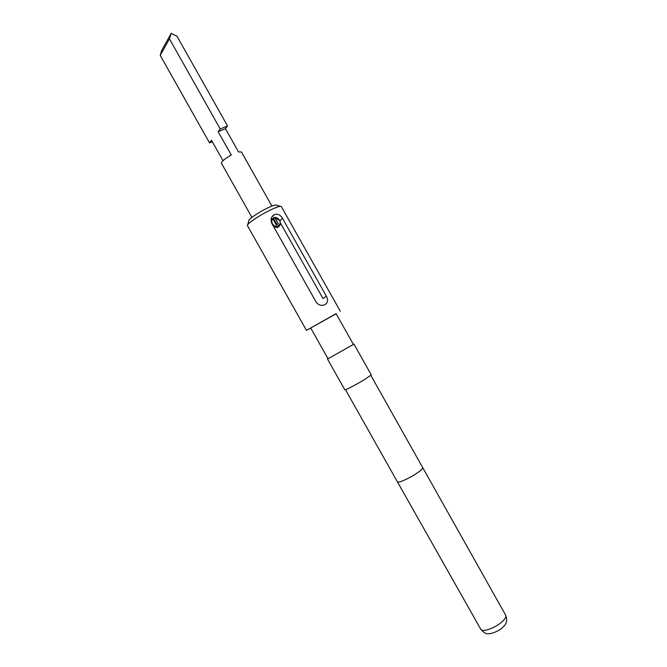 <?xml version="1.0" encoding="UTF-8"?>
<svg xmlns="http://www.w3.org/2000/svg" width="667" height="667" viewBox="0 0 667 667"><rect width="100%" height="100%" fill="white"/><g stroke="black" fill="none" stroke-linecap="round" stroke-linejoin="round"><path stroke-width="1" d="M271.069 219.335L271.794 218.468L272.811 218.768C271.619 220.16 271.486 221.803 272.419 223.678C275.087 228.781 282.508 225.188 279.515 220.277L273.92 217.459C276.321 217.225 278.231 218.226 279.648 220.452C281.015 223.52 280.415 225.788 277.831 227.255L273.879 227.08M271.794 218.468L271.194 219.018M251.918 217.367L221.419 163.24L222.044 161.672C223.829 159.68 226.913 157.479 231.307 155.061L218.142 131.691L225.438 128.681L238.544 151.951L241.429 151.968L271.928 206.095M218.142 131.691L220.227 128.989L169.451 38.861L171.177 33.35L161.622 50.534L160.222 55.378L209.513 142.855L211.497 140.278L222.995 160.68M247.732 224.696L248.808 220.852C247.574 219.743 259.23 211.848 268.384 207.629C273.228 205.403 275.938 204.602 276.513 205.236L280.365 206.311M281.332 206.578L281.324 206.562C280.624 205.82 277.33 206.812 271.444 209.53C260.263 214.707 245.99 224.337 247.449 225.646L306.461 330.348L336.176 313.815M327.997 358.671L327.497 359.054L344.839 389.828C344.731 390.595 356.603 384.417 364.791 379.431L371.302 374.912L353.969 344.139L353.385 344.364M327.497 359.054L353.969 344.139M328.039 358.746L353.427 344.439L336.085 313.665L310.689 327.972L328.039 358.746M310.78 328.122L306.461 330.348M325.037 304.652L323.728 305.161C320.552 305.786 317.992 304.702 316.041 301.909L271.836 223.453C270.302 219.585 271.127 216.642 274.312 214.624L274.445 214.566C277.697 213.615 280.382 214.874 282.5 218.342L326.43 296.306C328.281 299.908 327.814 302.693 325.037 304.652M220.227 128.989L227.555 125.98L225.438 128.681M171.177 33.35L176.988 36.226L227.555 125.98M212.364 141.813L209.513 142.855M160.222 55.378L169.451 38.861M326.43 296.306L322.986 298.524L280.39 222.928M276.972 224.471L273.32 218.009L273.92 217.459M272.811 218.768L276.23 224.829L278.356 223.804L274.946 217.75M505.711 615.249C508.504 623.412 504.085 625.696 502.226 627.847C499.566 630.657 491.329 634.067 488.853 633.65C486.702 634.375 484.009 632.925 480.79 629.289C482.066 632.458 494.264 628.439 501.251 622.478C504.944 619.318 506.428 616.908 505.711 615.249L370.885 375.429M480.79 629.289L397.39 481.816C397.824 483.5 409.605 478.289 417.175 473.011C421.177 470.227 423.036 468.392 422.77 467.509M282.5 218.342L279.807 220.752M277.247 227.772L277.831 227.255M397.39 481.816L345.498 389.728M340.32 311.272L281.324 206.562M274.445 214.566L271.903 216.9"/></g></svg>
